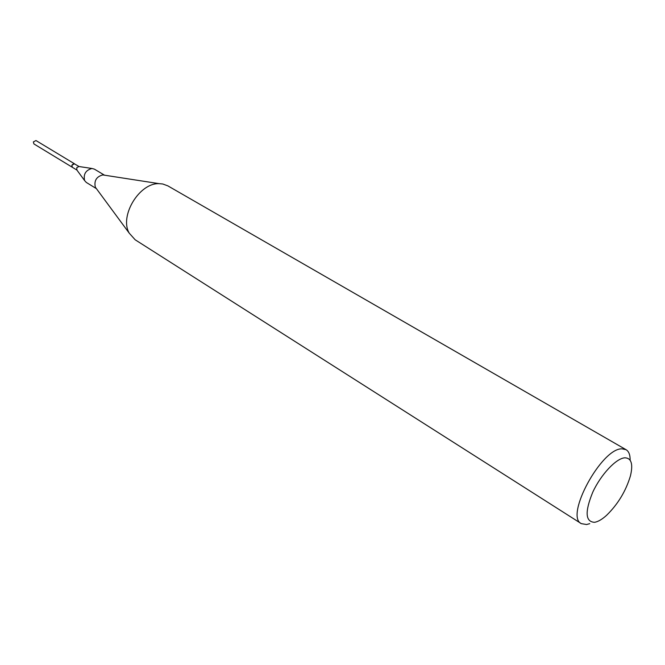 <?xml version="1.0" encoding="UTF-8"?>
<svg xmlns="http://www.w3.org/2000/svg" width="665" height="665" viewBox="0 0 665 665"><rect width="100%" height="100%" fill="white"/><g stroke="black" fill="none" stroke-linecap="round" stroke-linejoin="round"><path stroke-width="1" d="M74.555 163.831L35.968 140.539L33.366 141.919L33.915 143.931L72.427 167.339M74.488 163.781L71.845 165.244L72.36 167.297M624.884 457.811C616.28 458.202 600.977 474.428 592.789 492.133C584.718 511.826 585.316 521.884 594.577 522.308C598.059 521.726 602.049 519.407 606.555 515.342C617.91 504.261 625.865 491.111 630.428 475.916C633.246 464.062 631.393 458.027 624.884 457.811M630.137 460.197C630.196 454.885 628.849 451.385 626.081 449.698L622.041 448.842C601.692 447.778 564.543 516.281 581.301 523.629L586.58 524.527L589.755 523.646M626.081 449.698L167.838 185.859L162.726 183.981L159.243 183.673C139.459 182.534 119.085 216.183 129.251 233.182L135.178 239.791L581.301 523.629M104.23 175.153L102.751 174.92C96.425 176.674 93.948 180.764 95.328 187.181L96.217 188.386M104.521 175.194L94.364 169.126L91.945 168.478C85.685 170.207 83.241 174.247 84.613 180.589L86.3 182.434L96.392 188.627M78.952 166.524L76.808 167.588L76.857 169.991M79.044 166.533L74.222 163.715C72.003 164.305 71.429 165.527 72.493 167.381L76.907 170.057M95.328 187.181L129.251 233.182M102.751 174.92L159.243 183.673M76.616 169.666L84.613 180.589M78.561 166.458L91.945 168.478"/></g></svg>
